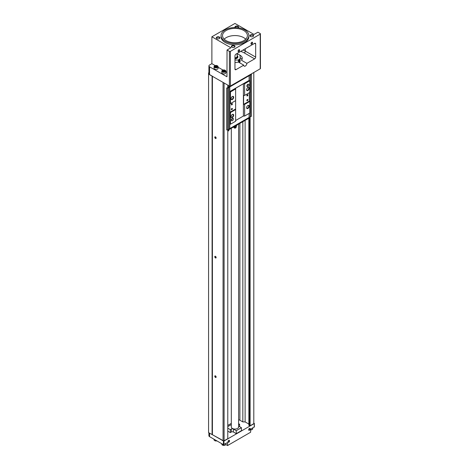 <?xml version="1.0" encoding="UTF-8"?>
<svg xmlns="http://www.w3.org/2000/svg" width="469" height="469" viewBox="0 0 469 469"><rect width="100%" height="100%" fill="white"/><g stroke="black" fill="none" stroke-linecap="round" stroke-linejoin="round"><path stroke-width="0.7" d="M234.963 62.506A7.316 4.227 180 0 0 238.346 62.031L243.757 65.156A2.193 1.266 120 0 0 244.214 66.158A2.193 1.266 120 0 0 245.903 65.572A2.193 1.266 120 0 0 246.864 63.362L254.626 58.883A1.466 0.844 120 0 0 255.658 57.089L255.658 43.945A1.466 0.844 120 0 0 255.359 43.271A1.466 0.844 120 0 0 254.626 43.347L235.995 54.099A1.466 0.844 120 0 0 234.963 55.893L234.963 69.037A1.466 0.844 120 0 0 235.268 69.711A1.466 0.844 120 0 0 235.995 69.635L234.963 69.037M243.757 30.503A12.44 7.182 180 0 1 247.403 35.58A12.44 7.182 180 0 1 234.963 42.761A12.44 7.182 180 0 1 222.523 35.58A12.44 7.182 180 0 1 230.203 28.943A12.44 7.182 180 0 1 243.757 30.503M244.795 29.905A13.906 8.026 180 0 1 248.863 35.58A13.906 8.026 180 0 1 234.963 43.605A13.906 8.026 180 0 1 221.057 35.58A13.906 8.026 180 0 1 229.64 28.163A13.906 8.026 180 0 1 244.795 29.905M224.587 70.549A1.061 0.61 180 0 1 224.587 71.411A1.061 0.61 180 0 1 223.086 71.411A1.061 0.61 180 0 1 222.81 71.141A1.061 0.61 180 0 1 223.308 70.45A1.061 0.61 180 0 1 224.587 70.549M224.587 71.417L224.856 70.825L224.112 70.397L223.092 70.555L222.816 71.141M216.825 66.065A1.061 0.61 180 0 1 216.825 66.932A1.061 0.61 180 0 1 215.324 66.932A1.061 0.61 180 0 1 215.048 66.657A1.061 0.61 180 0 1 215.547 65.971A1.061 0.61 180 0 1 216.825 66.065M216.825 66.932L217.094 66.346L216.35 65.912L215.33 66.07L215.054 66.662M238.621 419.849A2.193 1.266 180 0 1 239.888 420.212L239.888 123.429M237.156 54.128L237.795 54.128A5.857 3.383 180 0 1 239.102 54.697A5.857 3.383 180 0 1 240.087 55.453L240.087 61.814A6.22 3.594 180 0 1 239.36 62.318A6.22 3.594 180 0 1 239.096 62.459L239.36 62.318M240.087 59.422A6.22 3.594 180 0 1 238.492 60.343L238.492 62.113M239.36 62.019L240.069 60.636L239.876 60.149C238.803 60.378 238.434 61.011 238.78 62.055L239.36 62.019M240.087 58.725A5.857 3.383 180 0 1 237.795 60.044L234.963 60.044M237.877 56.937A2.925 1.688 180 0 1 237.889 57.089A2.925 1.688 180 0 1 234.963 58.777M239.225 54.773A6.22 3.594 180 0 1 239.36 54.85A6.22 3.594 180 0 1 240.087 55.348L240.087 55.453M238.492 60.343L237.795 60.044M246.864 63.362L241.453 60.237A7.316 4.227 180 0 0 242.28 58.285A7.316 4.227 180 0 0 240.134 55.295A7.316 4.227 180 0 0 239.718 55.072M211.882 36.775L230.924 47.768L227.043 50.007L229.376 51.355A0.733 0.422 180 0 0 230.408 51.355L260.213 34.143A0.733 0.422 180 0 0 260.43 33.844A0.733 0.422 180 0 0 260.213 33.545L257.886 32.203L254.005 34.442L234.963 23.45L211.882 36.775L211.882 63.661L209.555 65.003A2.193 1.266 0 0 0 208.91 65.9A2.193 1.266 0 0 0 209.555 66.797L209.555 74.565A2.193 1.266 180 0 1 208.91 73.668L208.91 65.9M254.262 426.849L250.639 429.241L250.639 432.225L227.565 445.55L227.565 442.56L223.426 444.653L209.555 436.645A2.193 1.266 180 0 1 208.91 435.754L208.91 432.811M253.799 422.997L254.262 423.56L223.942 441.071L208.57 432.611L208.57 72.924L208.91 72.724M229.529 440.831A1.096 0.633 -60 0 1 228.755 442.173A1.096 0.633 -60 0 1 227.975 441.728A1.096 0.633 -60 0 1 228.755 440.379A1.096 0.633 -60 0 1 229.529 440.831M250.229 428.883A1.096 0.633 -60 0 1 249.449 430.225A1.096 0.633 -60 0 1 248.676 429.774A1.096 0.633 -60 0 1 249.449 428.432A1.096 0.633 -60 0 1 250.229 428.883M227.565 445.55L225.788 444.524M260.43 33.844L260.43 68.503A0.733 0.422 180 0 1 260.213 68.802L230.408 86.009A0.733 0.422 180 0 1 229.376 86.009L208.57 74.12M212.094 434.646L212.094 76.148M227.787 129.895L227.787 438.667L224.094 440.801L223.062 440.801L212.299 434.646M212.404 434.646L212.404 76.207M250.106 116.828L250.106 425.782L253.799 423.654L253.799 72.502M250.106 425.782L249.59 425.782L249.59 118.598M249.59 425.782L248.869 425.365L248.869 118.241M248.869 425.365L248.846 118.258M248.846 424.07L245.117 421.912L245.117 120.41M245.117 421.912L242.836 421.912L242.836 121.723M242.836 421.912L239.888 420.212M231.305 423.372L227.787 425.406M249.139 113.434L249.08 118.124L228.96 129.62L228.755 130.933L228.755 129.338L227.717 129.936L227.717 88.113L226.691 87.984L227.782 87.896L227.787 85.088M224.094 440.801L224.094 82.96M223.062 440.801L223.062 82.362M215.453 257.938A0.95 0.551 -120 0 0 216.127 257.545A0.95 0.551 -120 0 0 215.453 256.385A0.95 0.551 -120 0 0 214.784 256.772A0.95 0.551 -120 0 0 215.453 257.938M215.453 377.434A0.95 0.551 -120 0 0 216.127 377.047A0.95 0.551 -120 0 0 215.453 375.88A0.95 0.551 -120 0 0 214.784 376.273A0.95 0.551 -120 0 0 215.453 377.434M215.453 138.437A0.95 0.551 -120 0 0 216.127 138.05A0.95 0.551 -120 0 0 215.453 136.884A0.95 0.551 -120 0 0 214.784 137.27A0.95 0.551 -120 0 0 215.453 138.437M212.299 76.148L209.555 74.565M227.043 50.007L226.967 76.764L209.555 66.797M239.618 50.218A1.096 0.633 -60 0 1 238.844 51.561A1.096 0.633 -60 0 1 238.064 51.115A1.096 0.633 -60 0 1 238.844 49.767A1.096 0.633 -60 0 1 239.618 50.218M252.557 42.749A1.096 0.633 -60 0 1 251.777 44.092A1.096 0.633 -60 0 1 251.003 43.646A1.096 0.633 -60 0 1 251.777 42.298A1.096 0.633 -60 0 1 252.557 42.749M243.757 65.156L235.995 69.635M231.34 432.019L230.302 432.611L230.302 429.627L231.34 429.029L231.34 432.019A1.466 0.844 180 0 1 233.41 432.019L236.253 433.661L241.429 430.671L241.429 427.687L236.253 430.671L236.253 433.661M230.302 432.611L227.787 431.158M230.302 429.627L227.787 428.174M227.787 426.602L231.305 424.568M238.621 423.671L239.618 424.252L239.618 426.638M239.618 424.252L238.621 424.826M238.621 426.063L241.429 427.687M236.253 430.671L233.41 429.029L233.41 432.019M231.34 429.029A1.466 0.844 180 0 1 233.41 429.029M238.621 124.162L238.621 426.937A3.658 2.111 180 0 1 234.963 429.053A3.658 2.111 180 0 1 231.305 426.937L231.305 128.383M216.813 440.837A2.011 1.161 180 0 1 214.65 440.579A2.011 1.161 180 0 1 214.063 439.752L214.063 439.248M216.86 440.866A1.794 1.038 180 0 1 214.808 440.667A1.794 1.038 180 0 1 214.732 440.62M225.847 443.551L225.847 444.237A2.011 1.161 180 0 1 225.261 445.058A2.011 1.161 180 0 1 222.412 445.058A2.011 1.161 180 0 1 221.825 444.237L221.825 443.733M225.179 445.104A1.794 1.038 180 0 1 225.102 445.145A1.794 1.038 180 0 1 222.57 445.145A1.794 1.038 180 0 1 222.494 445.104M252.756 428.015L252.756 428.701A2.011 1.161 180 0 1 252.17 429.522A2.011 1.161 180 0 1 250.639 429.862M252.088 429.569A1.794 1.038 180 0 1 252.011 429.61A1.794 1.038 180 0 1 250.639 429.915M211.882 63.661L215.224 65.59M218.085 67.243L222.986 70.069M225.847 71.722L227.043 72.414M225.179 70.291A2.011 1.161 180 0 1 225.261 70.338L225.261 70.338A2.011 1.161 180 0 1 225.847 71.159L225.847 72.771A2.011 1.161 180 0 1 223.836 73.932A2.011 1.161 180 0 1 221.825 72.771L221.825 71.159A2.011 1.161 180 0 1 222.412 70.338A2.011 1.161 180 0 1 222.494 70.291M217.417 65.812A2.011 1.161 180 0 1 217.499 65.859L217.499 65.859A2.011 1.161 180 0 1 218.085 66.68L218.085 68.292A2.011 1.161 180 0 1 216.074 69.453A2.011 1.161 180 0 1 214.063 68.292L214.063 66.68A2.011 1.161 180 0 1 214.65 65.859A2.011 1.161 180 0 1 214.732 65.812M224.182 39.162A12.44 7.182 180 0 1 243.757 37.672A12.44 7.182 180 0 1 245.744 39.162M240.087 57.658A7.316 4.227 180 0 1 240.134 57.687A7.316 4.227 180 0 1 241.981 59.481M237.156 53.431L237.156 56.491A2.193 1.266 180 0 1 234.963 57.757M237.156 55.729A2.562 1.477 180 0 1 237.191 57.218A2.562 1.477 180 0 1 234.963 57.968M237.156 55.67A2.925 1.688 180 0 1 237.889 56.79A2.925 1.688 180 0 1 234.963 58.478M239.36 60.225L239.36 60.225A1.096 0.633 -60 0 1 238.516 61.603M215.523 136.925A0.774 0.446 -120 0 0 215.195 136.919A0.774 0.446 -120 0 0 215.078 137.54A0.774 0.446 -120 0 0 215.582 138.22A0.774 0.446 -120 0 0 215.969 138.255A0.774 0.446 -120 0 0 216.121 137.968M215.523 375.927A0.774 0.446 -120 0 0 215.195 375.915A0.774 0.446 -120 0 0 215.078 376.537A0.774 0.446 -120 0 0 215.582 377.217A0.774 0.446 -120 0 0 215.969 377.258A0.774 0.446 -120 0 0 216.121 376.97M215.523 256.426A0.774 0.446 -120 0 0 215.195 256.42A0.774 0.446 -120 0 0 215.078 257.035A0.774 0.446 -120 0 0 215.582 257.716A0.774 0.446 -120 0 0 215.969 257.757A0.774 0.446 -120 0 0 216.121 257.469M217.34 65.766L217.34 65.766A1.794 1.038 180 0 1 217.34 67.231A1.794 1.038 180 0 1 214.808 67.231A1.794 1.038 180 0 1 214.808 65.766A1.794 1.038 180 0 1 217.34 65.766L217.34 65.766M218.085 66.68A2.011 1.161 180 0 1 216.074 67.841A2.011 1.161 180 0 1 214.063 66.68M225.102 70.25L225.102 70.25A1.794 1.038 180 0 1 225.102 71.71A1.794 1.038 180 0 1 222.57 71.71A1.794 1.038 180 0 1 222.57 70.25A1.794 1.038 180 0 1 225.102 70.25L225.102 70.25M225.847 71.159A2.011 1.161 180 0 1 223.836 72.32A2.011 1.161 180 0 1 221.825 71.159M216.35 66.686L216.801 66.95A0.915 0.528 180 0 0 216.725 66.903A0.915 0.528 180 0 0 215.84 66.768L216.35 66.686L216.35 65.912M215.3 66.903L215.84 66.768A0.915 0.528 180 0 0 215.359 66.95M215.33 66.844L215.33 66.07M217.094 66.668L217.094 66.346M224.112 71.171L224.563 71.429A0.915 0.528 180 0 0 224.481 71.382A0.915 0.528 180 0 0 223.602 71.247L224.112 71.171L224.112 70.397M223.062 71.388L223.602 71.247A0.915 0.528 180 0 0 223.121 71.429M223.092 71.323L223.092 70.555M224.856 71.147L224.856 70.825M249.379 428.478A0.897 0.522 -60 0 1 249.76 428.467A0.897 0.522 -60 0 1 249.948 428.883A0.897 0.522 -60 0 1 249.555 429.786A0.897 0.522 -60 0 1 248.863 430.026A0.897 0.522 -60 0 1 248.676 429.692M228.679 440.426A0.897 0.522 -60 0 1 229.065 440.42A0.897 0.522 -60 0 1 229.247 440.831A0.897 0.522 -60 0 1 228.854 441.734A0.897 0.522 -60 0 1 228.163 441.974A0.897 0.522 -60 0 1 227.981 441.64M248.863 35.58L248.863 36.775A13.906 8.026 180 0 1 234.963 44.801A13.906 8.026 180 0 1 221.057 36.775L221.057 35.58M235.151 27.554A1.829 1.055 180 0 1 235.69 26.211A1.829 1.055 180 0 1 238.064 26.317A1.829 1.055 180 0 1 238.141 27.765M253.072 34.982A1.829 1.055 180 0 1 253.072 36.476A1.829 1.055 180 0 1 250.487 36.476A1.829 1.055 180 0 1 250.487 34.982A1.829 1.055 180 0 1 253.072 34.982M219.439 37.074A1.829 1.055 180 0 1 219.439 38.564A1.829 1.055 180 0 1 216.854 38.564A1.829 1.055 180 0 1 216.854 37.074A1.829 1.055 180 0 1 219.439 37.074M234.447 45.733A1.829 1.055 180 0 1 234.447 47.228A1.829 1.055 180 0 1 231.856 47.228A1.829 1.055 180 0 1 231.856 45.733A1.829 1.055 180 0 1 234.447 45.733M231.979 47.293A1.513 0.874 180 0 1 231.639 46.742A1.513 0.874 180 0 1 232.571 45.933A1.513 0.874 180 0 1 234.219 46.126A1.513 0.874 180 0 1 234.664 46.742A1.513 0.874 180 0 1 234.324 47.293M216.977 38.634A1.513 0.874 180 0 1 216.631 38.077A1.513 0.874 180 0 1 217.569 37.274A1.513 0.874 180 0 1 219.216 37.461A1.513 0.874 180 0 1 219.656 38.077A1.513 0.874 180 0 1 219.316 38.634M250.61 36.541A1.513 0.874 180 0 1 250.264 35.99A1.513 0.874 180 0 1 251.202 35.181A1.513 0.874 180 0 1 252.85 35.368A1.513 0.874 180 0 1 253.289 35.99A1.513 0.874 180 0 1 252.949 36.541M235.315 27.554A1.513 0.874 180 0 1 235.262 27.325A1.513 0.874 180 0 1 236.194 26.516A1.513 0.874 180 0 1 237.842 26.704A1.513 0.874 180 0 1 238.287 27.325A1.513 0.874 180 0 1 238.088 27.759M251.706 42.345A0.897 0.522 -60 0 1 252.088 42.339A0.897 0.522 -60 0 1 252.275 42.749A0.897 0.522 -60 0 1 251.882 43.652A0.897 0.522 -60 0 1 251.191 43.893A0.897 0.522 -60 0 1 251.009 43.558M238.768 49.814A0.897 0.522 -60 0 1 239.155 49.808A0.897 0.522 -60 0 1 239.337 50.218A0.897 0.522 -60 0 1 238.944 51.121A0.897 0.522 -60 0 1 238.252 51.361A0.897 0.522 -60 0 1 238.07 51.027M229.781 86.126L228.96 86.601L228.96 85.768M250.059 116.857L250.059 118.634L249.854 117.555L249.08 118.006M233.668 97.271A1.829 1.055 -60 0 1 232.372 99.51A1.829 1.055 -60 0 1 231.082 98.766A1.829 1.055 -60 0 1 232.372 96.526A1.829 1.055 -60 0 1 233.668 97.271M235.637 108.984L235.637 121.231L230.461 124.215L230.461 112.566L229.945 112.267L235.637 108.984L235.637 100.618L230.461 103.602L230.461 91.953L229.787 91.566L249.139 80.392L249.08 75.65M235.637 100.618L235.637 88.963L230.461 91.953M248.933 84.871A1.466 0.844 -60 0 1 248.294 86.343A1.466 0.844 -60 0 1 247.169 86.736A1.466 0.844 -60 0 1 247.169 85.047A1.466 0.844 -60 0 1 248.629 84.203A1.466 0.844 -60 0 1 248.933 84.871M249.191 88.307A1.829 1.055 -60 0 1 247.896 90.546A1.829 1.055 -60 0 1 246.606 89.802A1.829 1.055 -60 0 1 247.896 87.562A1.829 1.055 -60 0 1 249.191 88.307M249.139 80.392L249.813 80.779L249.813 92.428L244.636 95.418L244.636 83.769L243.399 83.769L235.637 88.248L235.637 88.963M249.813 80.779L244.636 83.769M249.08 75.228L249.08 75.702L227.717 88.113M229.787 91.566L229.787 86.783M249.033 117.496L228.761 129.151M227.717 129.936L226.691 129.936L226.691 88.113M251.437 73.868L251.437 116.242L249.139 117.391M227.782 87.539L228.45 87.146L227.787 86.765L228.755 87.316L229.898 86.724M249.08 75.579L250.059 74.659L251.22 74.366L251.22 73.991M251.437 74.419L249.139 75.609M250.393 116.845L250.393 75.022M250.235 116.758L250.235 74.929M249.297 101.093L249.813 101.392L244.636 104.382L243.604 104.382L249.297 101.093L249.297 92.727M244.636 104.382L244.636 116.031L249.813 113.047L249.813 101.392M229.787 128.612L229.787 123.828L230.461 124.215M230.461 103.602L229.945 103.303L229.945 112.267M229.746 128.582L229.746 86.759M228.761 129.333L228.761 87.51M249.08 117.526L229.898 128.547M229.945 129.168L229.945 128.57M229.839 129.11L229.839 128.576M228.755 130.933L227.787 130.376M249.854 118.751L248.922 118.211M229.945 86.149L229.945 86.747M229.839 86.132L229.839 86.689M228.755 85.651L228.755 87.316M233.41 118.927A1.466 0.844 -60 0 1 232.771 120.404A1.466 0.844 -60 0 1 231.645 120.797A1.466 0.844 -60 0 1 231.645 119.103A1.466 0.844 -60 0 1 233.105 118.258A1.466 0.844 -60 0 1 233.41 118.927M233.668 115.192A1.829 1.055 -60 0 1 232.372 117.438A1.829 1.055 -60 0 1 231.082 116.687A1.829 1.055 -60 0 1 232.372 114.448A1.829 1.055 -60 0 1 233.668 115.192M235.637 109.576L230.461 112.566M249.191 106.234A1.829 1.055 -60 0 1 247.896 108.474A1.829 1.055 -60 0 1 246.606 107.729A1.829 1.055 -60 0 1 247.896 105.484A1.829 1.055 -60 0 1 249.191 106.234M244.636 95.418L243.604 95.418L243.604 104.382M244.636 116.031L243.399 116.031L243.399 83.769M243.399 116.031L235.637 120.515M232.372 108.773A0.733 0.422 -60 0 1 231.856 109.67A0.733 0.422 -60 0 1 231.34 109.371A0.733 0.422 -60 0 1 231.856 108.474A0.733 0.422 -60 0 1 232.372 108.773M232.372 103.995A0.733 0.422 -60 0 1 231.856 104.886A0.733 0.422 -60 0 1 231.34 104.587A0.733 0.422 -60 0 1 231.856 103.696A0.733 0.422 -60 0 1 232.372 103.995M247.896 99.809A0.733 0.422 -60 0 1 247.38 100.706A0.733 0.422 -60 0 1 246.864 100.407A0.733 0.422 -60 0 1 247.38 99.51A0.733 0.422 -60 0 1 247.896 99.809M247.896 95.031A0.733 0.422 -60 0 1 247.38 95.928A0.733 0.422 -60 0 1 246.864 95.629A0.733 0.422 -60 0 1 247.38 94.732A0.733 0.422 -60 0 1 247.896 95.031M247.779 105.56A1.513 0.874 -60 0 1 248.429 105.543A1.513 0.874 -60 0 1 248.746 106.234A1.513 0.874 -60 0 1 248.083 107.753A1.513 0.874 -60 0 1 246.917 108.163A1.513 0.874 -60 0 1 246.612 107.589M232.255 114.524A1.513 0.874 -60 0 1 232.905 114.5A1.513 0.874 -60 0 1 233.222 115.192A1.513 0.874 -60 0 1 232.56 116.717A1.513 0.874 -60 0 1 231.393 117.121A1.513 0.874 -60 0 1 231.088 116.552M247.779 87.633A1.513 0.874 -60 0 1 248.429 87.615A1.513 0.874 -60 0 1 248.746 88.307A1.513 0.874 -60 0 1 248.083 89.831A1.513 0.874 -60 0 1 246.917 90.236A1.513 0.874 -60 0 1 246.612 89.661M232.255 96.596A1.513 0.874 -60 0 1 232.905 96.579A1.513 0.874 -60 0 1 233.222 97.271A1.513 0.874 -60 0 1 232.56 98.795A1.513 0.874 -60 0 1 231.393 99.199A1.513 0.874 -60 0 1 231.088 98.625M247.321 94.767A0.575 0.328 -60 0 1 246.981 95.758A0.575 0.328 -60 0 1 246.864 95.559M247.321 99.551A0.575 0.328 -60 0 1 246.981 100.542A0.575 0.328 -60 0 1 246.864 100.337M231.797 103.731A0.575 0.328 -60 0 1 231.457 104.722A0.575 0.328 -60 0 1 231.346 104.517M231.797 108.509A0.575 0.328 -60 0 1 231.457 109.5A0.575 0.328 -60 0 1 231.346 109.3M234.283 126.665A1.647 0.95 0 0 0 236.611 125.803L236.611 125.323M232.372 118.335L232.372 118.335A1.466 0.844 -60 0 1 231.34 120.123M247.896 84.273L247.896 84.273A1.466 0.844 -60 0 1 246.864 86.067M255.658 43.945L254.626 43.347M223.942 444.653L223.942 441.071M223.426 444.653L223.426 441.071M209.555 436.645L209.555 433.18M254.262 427.148L254.262 423.56M229.376 51.355L229.376 86.009M230.408 51.355L230.408 86.009M260.213 34.143L260.213 68.802M254.626 58.883L244.279 52.909A1.466 0.844 120 0 0 245.31 51.115L245.31 48.723M240.638 51.42A13.173 7.604 180 0 1 244.279 52.909M255.658 57.089L245.31 51.115A14.633 8.448 180 0 0 243.03 50.042M245.31 39.566L245.31 38.763M233.709 126.999A1.278 0.739 0 0 0 234.054 127.369A1.278 0.739 0 0 0 235.45 127.527A1.278 0.739 0 0 0 236.241 126.847L236.241 126.396M254.368 426.995L254.368 423.413M237.889 56.79L237.889 57.089M233.691 127.005A1.278 1.278 0 0 0 234.324 127.955A1.278 1.278 0 0 0 236.241 126.847"/></g></svg>
